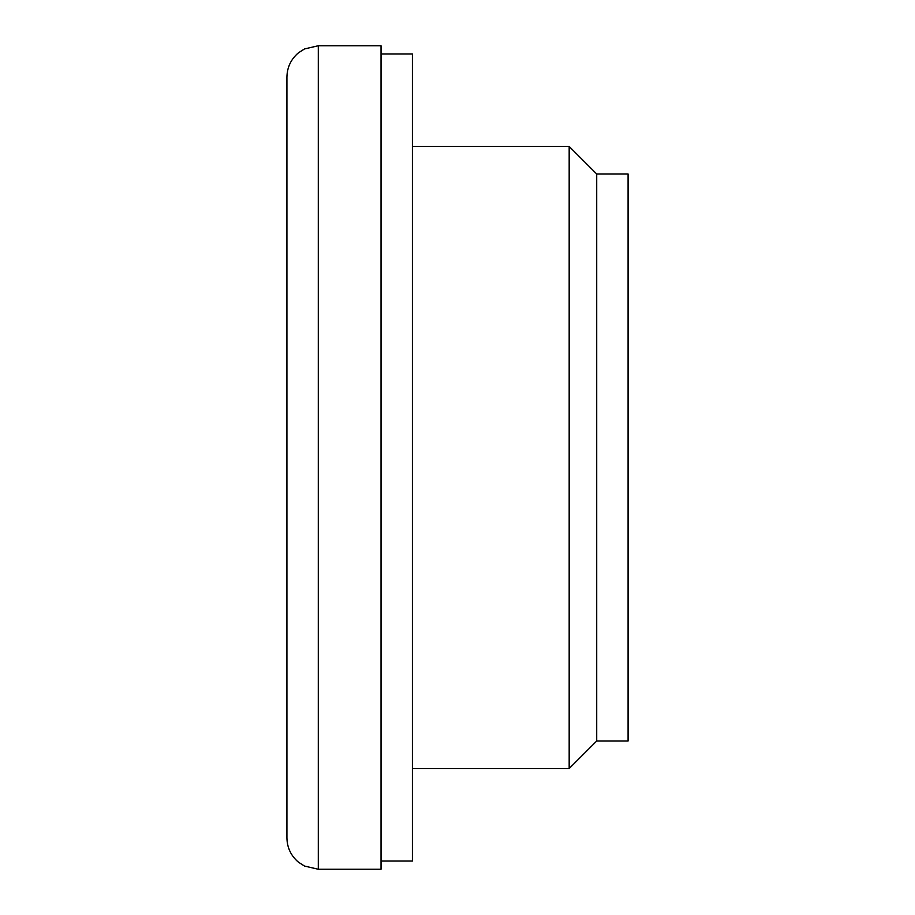 <?xml version="1.0" encoding="UTF-8"?>
<svg xmlns="http://www.w3.org/2000/svg" width="915" height="915" viewBox="0 0 915 915"><rect width="100%" height="100%" fill="white"/><g stroke="black" fill="none" stroke-linecap="round" stroke-linejoin="round"><path stroke-width="1.37" d="M286.921 375.996L286.921 539.004M286.921 77.123L286.921 837.877C287.127 847.725 290.981 855.834 298.484 862.205L304.489 866.048L318.294 869.25L318.294 45.75L304.489 48.953L298.484 52.795C290.981 59.166 287.127 67.275 286.921 77.123M596.706 741.024L596.706 173.976L628.079 173.976L628.079 741.024L596.706 741.024L569.176 768.554L412.402 768.554M318.294 45.75L381.029 45.75L381.029 869.25L318.294 869.25M381.029 53.985L412.402 53.985L412.402 861.015L381.029 861.015M596.706 173.976L569.176 146.446L569.176 768.554M569.176 146.446L412.402 146.446"/></g></svg>
